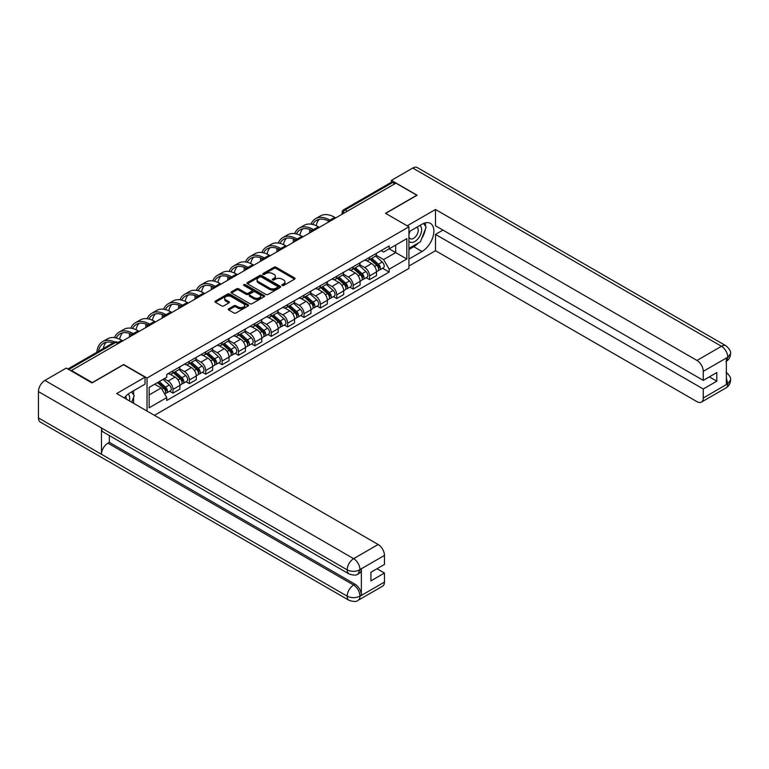 <?xml version="1.0" encoding="UTF-8"?>
<svg xmlns="http://www.w3.org/2000/svg" width="769" height="769" viewBox="0 0 769 769"><rect width="100%" height="100%" fill="white"/><g stroke="black" fill="none" stroke-linecap="round" stroke-linejoin="round"><path stroke-width="1.15" d="M282.204 285.462A1.019 0.586 0 0 0 283.646 285.462L294.604 279.137A1.461 0.846 0 0 0 295.027 278.541A1.461 0.846 0 0 0 294.604 277.945L276.052 267.237A1.461 0.846 0 0 0 273.985 267.237L263.036 273.562A1.019 0.586 0 0 0 264.478 274.398L265.891 273.572A4.662 2.692 0 0 1 272.495 273.572L274.033 274.466A4.662 2.692 0 0 1 275.408 276.369A4.662 2.692 0 0 1 274.033 278.282L272.62 279.099A1.019 0.586 0 0 0 274.062 279.926L275.485 279.109A4.662 2.692 0 0 1 282.079 279.109L283.626 280.003A4.662 2.692 0 0 1 284.991 281.906A4.662 2.692 0 0 1 283.626 283.809L282.204 284.626A1.019 0.586 0 0 0 282.204 285.462L282.204 284.626M228.739 308.773A1.461 0.846 0 0 0 228.306 309.369A1.461 0.846 0 0 0 228.739 309.965L233.939 312.973A1.461 0.846 0 0 0 236.006 312.973L248.166 305.947A1.461 0.846 0 0 0 248.589 305.351A1.461 0.846 0 0 0 248.166 304.755L229.614 294.046A1.461 0.846 0 0 0 227.547 294.046L215.387 301.073A1.461 0.846 0 0 0 214.964 301.669A1.461 0.846 0 0 0 215.387 302.255L221.674 305.889A1.461 0.846 0 0 0 223.741 305.889L228.941 302.88A1.461 0.846 0 0 0 229.373 302.294A1.461 0.846 0 0 0 228.941 301.698L225.826 299.891A3.903 2.249 0 0 1 224.683 298.305A3.903 2.249 0 0 1 227.086 296.219A3.903 2.249 0 0 1 231.334 296.709L243.552 303.765A3.903 2.249 0 0 1 244.696 305.351A3.903 2.249 0 0 1 242.293 307.437A3.903 2.249 0 0 1 238.034 306.946L236.006 305.774A1.461 0.846 0 0 0 233.939 305.774L228.739 308.773L228.739 309.965M147.033 378.021L123.617 364.506L92.318 382.568L71.421 370.504L395.9 183.166L416.798 195.23L385.509 213.301L408.925 226.817L147.033 378.021L147.033 411.059M265.997 294.46A1.461 0.846 0 0 0 268.054 294.46L280.224 287.443A1.461 0.846 0 0 0 280.647 286.847A1.461 0.846 0 0 0 280.224 286.251L261.671 275.542A1.461 0.846 0 0 0 259.605 275.542L247.445 282.559A1.461 0.846 0 0 0 247.022 283.155A1.461 0.846 0 0 0 247.445 283.751L265.997 294.46M244.292 285.683A1.019 0.586 0 0 1 245.33 285.828L245.33 284.617L264.19 295.507A1.461 0.846 0 0 1 264.623 296.103A1.461 0.846 0 0 1 264.19 296.699L252.03 303.717A1.461 0.846 0 0 1 249.973 303.717L231.421 293.008L231.421 291.816A1.461 0.846 0 0 0 230.988 292.412A1.461 0.846 0 0 0 231.421 293.008M231.421 291.816L236.621 288.808A1.461 0.846 0 0 1 238.678 288.808L246.205 293.152A1.461 0.846 0 0 0 248.272 293.152L251.723 291.163A1.461 0.846 0 0 0 252.145 290.567A1.461 0.846 0 0 0 251.723 289.971L243.888 285.453A1.019 0.586 0 0 1 245.33 284.617M154.434 415.337L408.925 268.41L408.925 226.817M71.421 370.504L71.421 371.052M347.28 211.235L345.079 209.966A2.97 1.711 60 0 0 343.589 209.822L391.161 182.359A2.97 1.711 60 0 1 392.642 182.503L345.079 209.966A2.97 1.711 120 0 0 342.974 213.599L342.974 213.724M394.853 183.772L392.642 182.503M369.543 257.317A6.834 3.941 60 0 1 368.13 260.383L375.061 256.385A6.834 3.941 -120 0 0 376.474 253.318M359.709 264.671L364.717 267.564A6.834 3.941 60 0 1 369.543 275.927L376.474 271.928A6.834 3.941 -120 0 0 371.648 263.556L366.688 260.691M376.474 271.928L376.474 275.629L369.543 279.628L366.217 277.705M368.13 260.383A6.834 3.941 60 0 1 364.766 260.076M369.543 275.927L369.543 279.628M353.163 266.776A6.834 3.941 60 0 1 351.75 269.842L358.681 265.834A6.834 3.941 -120 0 0 360.094 262.767M349.837 287.164L353.163 289.086L360.094 285.078L360.094 281.387A6.834 3.941 -120 0 0 355.259 273.014L350.299 270.15M351.75 269.842A6.834 3.941 60 0 1 348.386 269.534M343.33 274.129L348.328 277.023A6.834 3.941 60 0 1 353.163 285.386L353.163 289.086M336.784 276.234A6.834 3.941 60 0 1 335.371 279.301L342.301 275.292A6.834 3.941 -120 0 0 343.714 272.226M333.458 296.623L336.784 298.545L343.714 294.537L343.714 290.845A6.834 3.941 -120 0 0 338.879 282.473L333.919 279.608M335.371 279.301A6.834 3.941 60 0 1 332.006 278.993M326.94 283.588L331.948 286.472A6.834 3.941 60 0 1 336.784 294.844L336.784 298.545M320.404 285.683A6.834 3.941 60 0 1 318.981 288.76L325.912 284.751A6.834 3.941 -120 0 0 327.334 281.685M317.078 306.081L320.404 308.004L327.334 303.995L327.334 300.304A6.834 3.941 -120 0 0 322.499 291.932L317.539 289.067M318.981 288.76A6.834 3.941 60 0 1 315.626 288.442M310.561 293.047L315.569 295.93A6.834 3.941 60 0 1 320.404 304.303L320.404 308.004M304.015 295.142A6.834 3.941 60 0 1 302.602 298.209L309.532 294.21A6.834 3.941 -120 0 0 310.945 291.143M300.698 315.54L304.015 317.453L310.945 313.454L310.945 309.753A6.834 3.941 -120 0 0 306.12 301.39L301.16 298.526M302.602 298.209A6.834 3.941 60 0 1 299.237 297.901M294.181 302.505L299.189 305.389A6.834 3.941 60 0 1 304.015 313.762L304.015 317.453M287.635 304.601A6.834 3.941 60 0 1 286.222 307.667L293.152 303.668A6.834 3.941 -120 0 0 294.565 300.602M284.319 324.999L287.635 326.912L294.565 322.913L294.565 319.212A6.834 3.941 -120 0 0 289.74 310.849L284.78 307.984M286.222 307.667A6.834 3.941 60 0 1 282.857 307.36M277.801 311.964L282.809 314.848A6.834 3.941 60 0 1 287.635 323.22L287.635 326.912M271.255 314.06A6.834 3.941 60 0 1 269.842 317.126L276.773 313.127A6.834 3.941 -120 0 0 278.186 310.061M267.929 334.457L271.255 336.37L278.186 332.371L278.186 328.671A6.834 3.941 -120 0 0 273.36 320.308L268.391 317.443M269.842 317.126A6.834 3.941 60 0 1 266.478 316.818M261.422 321.413L266.43 324.307A6.834 3.941 60 0 1 271.255 332.669L271.255 336.37M254.875 323.518A6.834 3.941 60 0 1 253.462 326.585L260.393 322.586A6.834 3.941 -120 0 0 261.806 319.519M251.55 343.916L254.875 345.829L261.806 341.83L261.806 338.129A6.834 3.941 -120 0 0 256.971 329.766L252.011 326.902M253.462 326.585A6.834 3.941 60 0 1 250.098 326.277M245.042 330.872L250.04 333.765A6.834 3.941 60 0 1 254.875 342.128L254.875 345.829M238.496 332.977A6.834 3.941 60 0 1 237.073 336.043L244.004 332.045A6.834 3.941 -120 0 0 245.426 328.978M235.17 353.365L238.496 355.288L245.426 351.289L245.426 347.588A6.834 3.941 -120 0 0 240.591 339.225L235.631 336.361M237.073 336.043A6.834 3.941 60 0 1 233.718 335.736M228.653 340.331L233.661 343.224A6.834 3.941 60 0 1 238.496 351.587L238.496 355.288M222.106 342.436A6.834 3.941 60 0 1 220.693 345.502L227.624 341.503A6.834 3.941 -120 0 0 229.037 338.437M218.79 362.824L222.106 364.746L229.037 360.748L229.037 357.047A6.834 3.941 -120 0 0 224.212 348.684L219.252 345.819M220.693 345.502A6.834 3.941 60 0 1 217.329 345.194M212.273 349.789L217.281 352.683A6.834 3.941 60 0 1 222.106 361.046L222.106 364.746M205.727 351.894A6.834 3.941 60 0 1 204.314 354.961L211.244 350.962A6.834 3.941 -120 0 0 212.657 347.896M202.41 372.283L205.727 374.205L212.657 370.206L212.657 366.505A6.834 3.941 -120 0 0 207.832 358.133L202.872 355.268M204.314 354.961A6.834 3.941 60 0 1 200.949 354.653M195.893 359.248L200.901 362.141A6.834 3.941 60 0 1 205.727 370.504L205.727 374.205M189.347 361.353A6.834 3.941 60 0 1 187.934 364.419L194.865 360.411A6.834 3.941 -120 0 0 196.278 357.345M186.021 381.741L189.347 383.664L196.278 379.655L196.278 375.964A6.834 3.941 -120 0 0 191.452 367.592L186.492 364.727M187.934 364.419A6.834 3.941 60 0 1 184.57 364.112M179.513 368.707L184.522 371.6A6.834 3.941 60 0 1 189.347 379.963L189.347 383.664M172.967 370.812A6.834 3.941 60 0 1 171.554 373.878L178.485 369.87A6.834 3.941 -120 0 0 179.898 366.803M169.641 391.2L172.967 393.122L179.898 389.114L179.898 385.423A6.834 3.941 -120 0 0 175.063 377.05L170.103 374.186M171.554 373.878A6.834 3.941 60 0 1 168.19 373.571M164.143 378.752L168.132 381.049A6.834 3.941 60 0 1 172.967 389.422L172.967 393.122M381.145 250.617L383.616 252.04L406.82 238.64L395.689 245.071L395.689 252.588L383.616 259.557L376.089 255.212M149.128 394.939L161.202 387.961L166.767 397.602L149.128 407.791L149.128 387.422L166.767 377.233L166.767 374.388L389.181 245.974L389.181 248.829L406.82 259.009L389.181 269.198L383.616 259.557M406.82 238.64L406.82 259.009M166.767 397.602L166.767 400.457L389.181 272.043L389.181 269.198M161.202 387.961L154.694 384.202M382.606 268.246L389.181 272.043M282.617 285.607L283.626 285.02A4.662 2.692 0 0 0 284.991 283.117L284.991 281.906M275.408 276.369L275.408 277.59A4.662 2.692 0 0 1 274.033 279.493L273.024 280.07M294.585 279.147L276.052 268.448A1.461 0.846 0 0 0 273.985 268.448L263.44 274.543M280.224 286.251L280.224 287.443L261.671 276.753A1.461 0.846 0 0 0 259.605 276.753L247.464 283.761M277.647 287.26A1.019 0.586 0 0 0 277.647 286.433L261.364 277.032A1.019 0.586 0 0 0 259.912 277.032L258.422 277.888A4.662 2.692 0 0 0 257.057 279.791A4.662 2.692 0 0 0 258.422 281.704L269.554 288.125A4.662 2.692 0 0 0 276.148 288.125L277.647 287.26L277.647 288.471A1.019 0.586 0 0 0 277.945 288.058L277.945 286.847M257.057 279.791L257.057 281.012A4.662 2.692 0 0 0 258.422 282.915L258.422 281.704M277.647 288.471L276.148 289.336A4.662 2.692 0 0 1 269.554 289.336L258.422 282.915M231.44 293.018L236.621 290.019L236.621 288.808M252.145 290.567L252.145 291.778A1.461 0.846 0 0 1 251.723 292.374L248.272 294.364A1.461 0.846 0 0 1 246.205 294.364L238.678 290.019A1.461 0.846 0 0 0 236.621 290.019M245.33 285.828L264.171 296.709M254.02 297.661A3.903 2.249 0 0 0 258.269 298.151A3.903 2.249 0 0 0 260.672 296.075A3.903 2.249 0 0 0 259.528 294.479L255.231 291.999A1.461 0.846 0 0 0 253.164 291.999L249.714 293.989A1.461 0.846 0 0 0 249.281 294.585A1.461 0.846 0 0 0 249.714 295.181L254.02 297.661L254.02 298.872A3.903 2.249 0 0 0 258.269 299.362A3.903 2.249 0 0 0 260.672 297.286L260.672 296.075M249.281 294.585L249.281 295.796A1.461 0.846 0 0 0 249.714 296.392L249.714 295.181M254.02 298.872L249.714 296.392M244.696 305.351L244.696 306.562A3.903 2.249 0 0 1 242.293 308.648A3.903 2.249 0 0 1 238.034 308.158L236.006 306.985A1.461 0.846 0 0 0 233.939 306.985L228.758 309.974M224.683 298.305L224.683 299.516A3.903 2.249 0 0 0 225.826 301.102L225.826 299.891M228.941 301.698L228.941 302.88L225.826 301.102M248.166 304.755L248.166 305.947L229.614 295.258A1.461 0.846 0 0 0 227.547 295.258L215.407 302.275M370.014 259.288L376.695 265.247A3.71 2.144 60 0 1 377.858 270.986L376.474 271.784M370.197 259.451L373.34 261.268M370.687 258.903L378.117 265.526A1.778 1.029 60 0 1 378.675 268.285A1.778 1.029 60 0 1 378.511 268.352M371.802 258.259L378.483 264.219A3.71 2.144 60 0 1 379.646 269.957A3.71 2.144 60 0 1 378.521 270.073M375.522 256.029L382.26 262.037A3.71 2.144 60 0 1 383.423 267.775L379.646 269.957M335.726 217.906L334.736 217.329A28.664 16.543 -120 0 0 320.404 215.916L315.569 218.704A28.664 16.543 -120 0 0 311.012 224.144M330.026 220.194L329.901 220.117A28.664 16.543 -120 0 0 315.569 218.704M309.753 229.412A28.664 16.543 -120 0 0 309.638 231.825L309.638 232.969M311.003 232.18A26.732 15.438 60 0 1 311.147 229.96M312.743 224.461A26.732 15.438 60 0 1 316.54 220.376A26.732 15.438 60 0 1 328.642 221.02M316.213 225.682A26.732 15.438 60 0 1 319.173 219.357M353.634 268.746L360.315 274.706A3.71 2.144 60 0 1 361.478 280.445L360.094 281.243M353.817 268.91L356.951 270.717M354.307 268.362L361.738 274.985A1.778 1.029 60 0 1 362.295 277.744A1.778 1.029 60 0 1 362.132 277.811M355.422 267.718L362.093 273.677A3.71 2.144 60 0 1 363.266 279.416A3.71 2.144 60 0 1 362.141 279.532M359.142 265.488L365.881 271.495A3.71 2.144 60 0 1 367.044 277.234L363.266 279.416M337.255 278.205L343.926 284.165A3.71 2.144 60 0 1 345.098 289.903L343.714 290.701M337.428 278.368L340.571 280.176M337.927 277.82L345.358 284.443A1.778 1.029 60 0 1 345.915 287.202A1.778 1.029 60 0 1 345.752 287.27M339.042 277.176L345.714 283.136A3.71 2.144 60 0 1 346.877 288.875A3.71 2.144 60 0 1 345.762 288.99M342.763 274.937L349.491 280.954A3.71 2.144 60 0 1 350.664 286.693L346.877 288.875M418.384 242.937A16.707 9.641 120 0 1 413.751 246.705L422.046 251.492A16.707 9.641 120 0 0 432.966 236.775A16.707 9.641 120 0 0 430.4 223.385A16.707 9.641 120 0 0 422.046 224.212L408.925 231.796M422.046 251.492L408.925 259.076M408.925 266.045L435.494 250.704L435.494 234.401L703.26 388.999L703.26 398.025L727.935 383.654L726.369 384.385L726.369 358.316L727.782 357.201L703.26 371.35A8.911 5.143 -120 0 0 696.964 360.44L721.485 346.281L412.751 168.046L391.383 180.379L417.115 195.23L385.663 213.388M442.944 230.094L435.494 234.401M709.354 376.868L716.814 381.174L716.814 372.561L703.26 380.386L435.494 225.788L435.494 209.485L696.964 360.44M407.186 225.817L435.494 209.485M435.494 250.704L696.964 401.668A8.911 5.143 -120 0 0 701.415 402.11A8.911 5.143 -120 0 0 703.26 398.025M412.751 168.046A9.132 5.277 -60 0 1 417.317 167.594L726.051 345.829A9.132 5.277 -60 0 0 721.485 346.281A8.911 5.143 60 0 1 727.782 357.201M391.383 182.263L391.383 180.379M703.26 380.386L703.26 371.35M716.814 381.174L703.26 388.999M421.7 238.573A16.707 9.641 120 0 0 425.295 229.297M425.565 226.307A16.707 9.641 120 0 0 425.151 222.904M413.751 246.705L408.925 249.492M726.369 378.156L727.782 383.568M726.051 372.206C729.637 375.426 731.136 378.002 730.55 379.934L727.945 383.654M726.051 345.829C729.627 349.03 731.127 351.625 730.55 353.625L727.945 357.287M145.033 377.175L116.686 393.545L378.156 544.5A8.911 5.143 60 0 1 384.452 555.42L359.94 569.569L358.094 573.953C356.595 575.472 353.586 575.472 349.068 573.962L103.344 432.101A9.132 5.277 -60 0 1 101.46 427.977L38.45 391.604A9.132 5.277 -60 0 1 44.91 380.415L66.278 368.082L92.001 382.933L123.511 364.746L145.033 377.175L145.033 384.144L130.124 392.757A16.707 9.641 120 0 0 124.27 397.929M133.22 403.091L136.738 405.119M133.585 402.879L133.585 397.285M133.585 394.776L133.585 390.758M384.452 555.42L384.452 564.446L370.908 572.271L370.908 580.883L384.452 573.059L384.452 582.095A8.911 5.143 60 0 1 382.606 586.17L358.094 600.329A8.911 5.143 -120 0 0 359.94 596.244L384.452 582.095M358.094 600.329C356.662 601.839 353.663 601.839 349.068 600.339L40.344 422.094A9.132 5.277 -60 0 1 38.45 417.913L101.46 454.287A9.132 5.277 -60 0 1 107.91 443.165L353.634 585.036L355.057 584.209A8.911 5.143 60 0 1 361.353 595.129L361.353 569.06A8.911 5.143 60 0 1 359.507 573.136L358.094 573.953M38.45 391.604L38.45 417.913M349.068 573.962A9.132 5.277 -60 0 1 347.175 569.848L101.46 427.977L101.46 454.287L347.175 596.158C351.366 598.186 355.566 598.186 359.777 596.158L359.94 596.244M384.452 573.059L377.002 568.752M109.333 435.552L109.333 442.348L355.057 584.209M109.333 442.348L107.91 443.165M44.91 380.415L353.634 558.659A9.132 5.277 -60 0 0 347.175 569.848C351.385 571.867 355.576 571.848 359.767 569.791M408.925 241.072A9.651 5.575 120 0 0 416.596 240.236A9.651 5.575 120 0 0 421.633 229.729A9.651 5.575 120 0 0 419.874 225.471M409.733 231.325A9.651 5.575 120 0 0 408.925 233.065M408.925 236.294A6.604 3.816 120 0 0 410.252 238.678A6.604 3.816 120 0 0 415.347 236.91A6.604 3.816 120 0 0 418.23 230.258A6.604 3.816 120 0 0 416.865 227.23A6.604 3.816 120 0 0 416.846 227.22M410.281 231.008A6.604 3.816 120 0 0 408.925 234.968M423.556 223.452L426.141 227.124L420.47 241.735L409.137 248.281M129.375 400.87A9.651 5.575 120 0 0 129.701 398.275A9.651 5.575 120 0 0 128.096 394.122M126.299 399.092A6.604 3.816 120 0 0 126.308 398.794A6.604 3.816 120 0 0 125.626 396.381M131.576 391.911L134.219 395.67L131.682 402.197M319.346 227.364L318.356 226.788A28.664 16.543 -120 0 0 304.024 225.375L299.189 228.162A28.664 16.543 -120 0 0 294.633 233.603M313.646 229.652L313.521 229.575A28.664 16.543 -120 0 0 299.189 228.162M293.364 238.871A28.664 16.543 -120 0 0 293.258 241.283L293.258 242.427M294.623 241.639A26.732 15.438 60 0 1 294.767 239.419M296.363 233.92A26.732 15.438 60 0 1 300.16 229.835A26.732 15.438 60 0 1 312.262 230.479M299.833 235.141A26.732 15.438 60 0 1 302.794 228.816M302.967 236.823L301.967 236.246A28.664 16.543 -120 0 0 287.644 234.824L282.809 237.621A28.664 16.543 -120 0 0 278.253 243.052M297.267 239.111L297.142 239.034A28.664 16.543 -120 0 0 282.809 237.621M276.984 248.329A28.664 16.543 -120 0 0 276.869 250.742L276.869 251.886M278.243 251.098A26.732 15.438 60 0 1 278.388 248.877M279.983 243.379A26.732 15.438 60 0 1 283.771 239.284A26.732 15.438 60 0 1 295.882 239.928M283.453 244.6A26.732 15.438 60 0 1 286.414 238.275M320.875 287.664L327.546 293.623A3.71 2.144 60 0 1 328.719 299.362L327.325 300.16M321.048 287.817L324.191 289.634M321.548 287.279L328.978 293.902A1.778 1.029 60 0 1 329.536 296.661A1.778 1.029 60 0 1 329.372 296.728M322.663 286.635L329.334 292.595A3.71 2.144 60 0 1 330.497 298.334A3.71 2.144 60 0 1 329.382 298.449M326.383 284.395L333.112 290.403A3.71 2.144 60 0 1 334.275 296.152L330.497 298.334M304.495 297.122L311.166 303.082A3.71 2.144 60 0 1 312.329 308.821L310.945 309.619M304.668 297.276L307.811 299.093M305.168 296.738L312.589 303.361A1.778 1.029 60 0 1 313.156 306.12A1.778 1.029 60 0 1 312.993 306.177M306.273 296.094L312.954 302.044A3.71 2.144 60 0 1 314.117 307.792A3.71 2.144 60 0 1 312.993 307.908M310.003 293.854L316.732 299.862A3.71 2.144 60 0 1 317.895 305.61L314.117 307.792M288.106 306.581L294.787 312.541A3.71 2.144 60 0 1 295.95 318.279L294.565 319.077M288.288 306.735L291.432 308.552M288.788 306.187L296.209 312.82A1.778 1.029 60 0 1 296.767 315.578A1.778 1.029 60 0 1 296.613 315.636M289.894 305.553L296.574 311.503A3.71 2.144 60 0 1 297.738 317.251A3.71 2.144 60 0 1 296.613 317.366M293.614 303.313L300.352 309.321A3.71 2.144 60 0 1 301.515 315.059L297.738 317.251M286.587 246.282L285.587 245.705A28.664 16.543 -120 0 0 271.255 244.282L266.43 247.07A28.664 16.543 -120 0 0 261.864 252.511M280.887 248.57L280.762 248.493A28.664 16.543 -120 0 0 266.43 247.07M260.604 257.788A28.664 16.543 -120 0 0 260.489 260.191L260.489 261.345M261.864 260.556A26.732 15.438 60 0 1 262.008 258.336M263.594 252.838A26.732 15.438 60 0 1 267.391 248.743A26.732 15.438 60 0 1 279.493 249.387M267.064 254.058A26.732 15.438 60 0 1 270.025 247.733M270.207 255.741L269.208 255.164A28.664 16.543 -120 0 0 254.875 253.741L250.05 256.529A28.664 16.543 -120 0 0 245.484 261.969M264.498 258.019L264.373 257.951A28.664 16.543 -120 0 0 250.05 256.529M244.225 267.247A28.664 16.543 -120 0 0 244.109 269.65L244.109 270.803M245.484 270.015A26.732 15.438 60 0 1 245.628 267.785M247.214 262.296A26.732 15.438 60 0 1 251.011 258.201A26.732 15.438 60 0 1 263.113 258.845M250.684 263.517A26.732 15.438 60 0 1 253.645 257.192M253.828 265.199L252.828 264.623A28.664 16.543 -120 0 0 238.496 263.2L233.661 265.987A28.664 16.543 -120 0 0 229.104 271.428M248.118 267.477L247.993 267.41A28.664 16.543 -120 0 0 233.661 265.987M227.845 276.705A28.664 16.543 -120 0 0 227.73 279.109L227.73 280.262M229.095 279.474A26.732 15.438 60 0 1 229.239 277.244M230.835 271.755A26.732 15.438 60 0 1 234.632 267.66A26.732 15.438 60 0 1 246.734 268.304M234.305 272.976A26.732 15.438 60 0 1 237.265 266.651M271.726 316.04L278.407 321.99A3.71 2.144 60 0 1 279.57 327.738L278.186 328.536M271.909 316.194L275.052 318.01M272.399 315.646L279.829 322.278A1.778 1.029 60 0 1 280.387 325.037A1.778 1.029 60 0 1 280.224 325.095M273.514 315.011L280.185 320.961A3.71 2.144 60 0 1 281.358 326.7A3.71 2.144 60 0 1 280.233 326.825M277.234 312.772L283.972 318.779A3.71 2.144 60 0 1 285.136 324.518L281.358 326.7M237.438 274.658L236.448 274.081A28.664 16.543 -120 0 0 222.116 272.659L217.281 275.446A28.664 16.543 -120 0 0 212.725 280.887M231.738 276.936L231.613 276.869A28.664 16.543 -120 0 0 217.281 275.446M211.465 286.164A28.664 16.543 -120 0 0 211.35 288.567L211.35 289.721M212.715 288.933A26.732 15.438 60 0 1 212.859 286.702M214.455 281.214A26.732 15.438 60 0 1 218.252 277.119A26.732 15.438 60 0 1 230.354 277.763M217.925 282.434A26.732 15.438 60 0 1 220.886 276.109M255.346 325.498L262.027 331.449A3.71 2.144 60 0 1 263.19 337.197L261.806 337.995M255.529 325.652L258.663 327.469M256.019 325.104L263.45 331.737A1.778 1.029 60 0 1 264.007 334.486A1.778 1.029 60 0 1 263.844 334.553M257.134 324.46L263.805 330.42A3.71 2.144 60 0 1 264.978 336.159A3.71 2.144 60 0 1 263.854 336.284M260.854 322.23L267.593 328.238A3.71 2.144 60 0 1 268.756 333.977L264.978 336.159M221.059 284.107L220.059 283.54A28.664 16.543 -120 0 0 205.736 282.117L200.901 284.905A28.664 16.543 -120 0 0 196.345 290.346M215.358 286.395L215.233 286.328A28.664 16.543 -120 0 0 200.901 284.905M195.076 295.623A28.664 16.543 -120 0 0 194.97 298.026L194.97 299.179M196.335 298.391A26.732 15.438 60 0 1 196.48 296.161M198.075 290.672A26.732 15.438 60 0 1 201.872 286.577A26.732 15.438 60 0 1 213.974 287.222M201.545 291.893A26.732 15.438 60 0 1 204.506 285.568M238.967 334.957L245.638 340.907A3.71 2.144 60 0 1 246.811 346.646L245.426 347.453M239.14 335.111L242.283 336.928M239.64 334.563L247.07 341.196A1.778 1.029 60 0 1 247.628 343.945A1.778 1.029 60 0 1 247.464 344.012M240.755 333.919L247.426 339.879A3.71 2.144 60 0 1 248.589 345.617A3.71 2.144 60 0 1 247.474 345.742M244.475 331.689L251.203 337.697A3.71 2.144 60 0 1 252.376 343.435L248.589 345.617M204.679 293.566L203.679 292.989A28.664 16.543 -120 0 0 189.347 291.576L184.522 294.364A28.664 16.543 -120 0 0 179.965 299.804M198.979 295.854L198.854 295.786A28.664 16.543 -120 0 0 184.522 294.364M178.696 305.082A28.664 16.543 -120 0 0 178.581 307.485L178.581 308.638M179.956 307.84A26.732 15.438 60 0 1 180.1 305.62M181.695 300.131A26.732 15.438 60 0 1 185.483 296.036A26.732 15.438 60 0 1 197.585 296.68M185.156 301.342A26.732 15.438 60 0 1 188.117 295.017M222.587 344.406L229.258 350.366A3.71 2.144 60 0 1 230.421 356.105L229.037 356.912M222.76 344.57L225.903 346.386M223.26 344.022L230.69 350.654A1.778 1.029 60 0 1 231.248 353.404A1.778 1.029 60 0 1 231.085 353.471M224.365 343.378L231.046 349.337A3.71 2.144 60 0 1 232.209 355.076A3.71 2.144 60 0 1 231.094 355.201M228.095 341.148L234.824 347.155A3.71 2.144 60 0 1 235.987 352.894L232.209 355.076M188.299 303.024L187.3 302.448A28.664 16.543 -120 0 0 172.967 301.035L168.142 303.822A28.664 16.543 -120 0 0 163.576 309.263M182.589 305.312L182.474 305.245A28.664 16.543 -120 0 0 168.142 303.822M162.317 314.54A28.664 16.543 -120 0 0 162.201 316.943L162.201 318.097M163.576 317.299A26.732 15.438 60 0 1 163.72 315.079M165.306 309.58A26.732 15.438 60 0 1 169.103 305.495A26.732 15.438 60 0 1 181.205 306.139M168.776 310.801A26.732 15.438 60 0 1 171.737 304.476M206.207 353.865L212.878 359.825A3.71 2.144 60 0 1 214.042 365.563L212.657 366.361M206.38 354.028L209.524 355.845M206.88 353.48L214.301 360.103A1.778 1.029 60 0 1 214.868 362.862A1.778 1.029 60 0 1 214.705 362.93M207.986 352.836L214.666 358.796A3.71 2.144 60 0 1 215.829 364.535A3.71 2.144 60 0 1 214.705 364.65M211.706 350.606L218.444 356.614A3.71 2.144 60 0 1 219.607 362.353L215.829 364.535M171.92 312.483L170.92 311.906A28.664 16.543 -120 0 0 156.588 310.493L151.762 313.281A28.664 16.543 -120 0 0 147.196 318.722M166.21 314.771L166.085 314.694A28.664 16.543 -120 0 0 151.762 313.281M145.937 323.989A28.664 16.543 -120 0 0 145.822 326.402L145.822 327.546M147.187 326.758A26.732 15.438 60 0 1 147.34 324.537M148.926 319.039A26.732 15.438 60 0 1 152.723 314.954A26.732 15.438 60 0 1 164.826 315.598M152.397 320.26A26.732 15.438 60 0 1 155.357 313.935M189.818 363.324L196.499 369.283A3.71 2.144 60 0 1 197.662 375.022L196.278 375.82M190.001 363.487L193.144 365.294M190.491 362.939L197.921 369.562A1.778 1.029 60 0 1 198.479 372.321A1.778 1.029 60 0 1 198.315 372.388M191.606 362.295L198.287 368.255A3.71 2.144 60 0 1 199.45 373.994A3.71 2.144 60 0 1 198.325 374.109M195.326 360.065L202.064 366.073A3.71 2.144 60 0 1 203.227 371.812L199.45 373.994M155.54 321.942L154.54 321.365A28.664 16.543 -120 0 0 140.208 319.952L135.373 322.74A28.664 16.543 -120 0 0 130.817 328.171M149.83 324.23L149.705 324.153A28.664 16.543 -120 0 0 135.373 322.74M129.557 333.448A28.664 16.543 -120 0 0 129.442 335.861L129.442 337.005M130.807 336.216A26.732 15.438 60 0 1 130.951 333.996M132.547 328.498A26.732 15.438 60 0 1 136.344 324.412A26.732 15.438 60 0 1 148.446 325.056M136.017 329.718A26.732 15.438 60 0 1 138.978 323.393M173.438 372.782L180.119 378.742A3.71 2.144 60 0 1 181.282 384.481L179.898 385.279M173.621 372.946L176.755 374.753M174.111 372.398L181.542 379.021A1.778 1.029 60 0 1 182.099 381.78A1.778 1.029 60 0 1 181.936 381.847M175.226 371.754L181.897 377.714A3.71 2.144 60 0 1 183.07 383.452A3.71 2.144 60 0 1 181.945 383.568M178.946 369.514L185.685 375.532A3.71 2.144 60 0 1 186.848 381.27L183.07 383.452M139.151 331.401L138.16 330.824A28.664 16.543 -120 0 0 123.828 329.401L118.993 332.198A28.664 16.543 -120 0 0 114.437 337.629M133.45 333.688L133.325 333.611A28.664 16.543 -120 0 0 118.993 332.198M116.167 337.956A26.732 15.438 60 0 1 119.964 333.861A26.732 15.438 60 0 1 132.066 334.505M119.637 339.177A26.732 15.438 60 0 1 122.598 332.852M157.462 382.606L163.73 388.201A3.71 2.144 60 0 1 164.902 393.939L164.72 394.045M157.53 382.568L160.375 384.212M158.145 382.222L165.162 388.48A1.778 1.029 60 0 1 165.72 391.238A1.778 1.029 60 0 1 165.556 391.306M159.25 381.578L165.518 387.172A3.71 2.144 60 0 1 166.681 392.911A3.71 2.144 60 0 1 165.566 393.026M163.028 379.396L169.295 384.981A3.71 2.144 60 0 1 170.468 390.729L166.681 392.911M122.771 340.859L121.771 340.283A28.664 16.543 -120 0 0 107.449 338.86L102.613 341.647A28.664 16.543 -120 0 0 96.798 352.308M114.821 341.974A28.664 16.543 -120 0 0 102.613 341.647M98.432 351.356A26.732 15.438 60 0 1 103.575 343.32A26.732 15.438 60 0 1 113.11 342.887M103.267 348.568A26.732 15.438 60 0 1 106.218 342.311M343.08 213.667L342.974 213.599A2.97 1.711 0 0 1 342.109 212.388L342.109 214.224M189.347 379.963L196.278 375.964M205.727 370.504L212.657 366.505M222.106 361.046L229.037 357.047M238.496 351.587L245.426 347.588M254.875 342.128L261.806 338.129M271.255 332.669L278.186 328.671M287.635 323.22L294.565 319.212M304.015 313.762L310.945 309.753M320.404 304.303L327.334 300.304M336.784 294.844L343.714 290.845M353.163 285.386L360.094 281.387M172.967 389.422L179.898 385.423M168.132 381.049L175.063 377.05M184.522 371.6L191.452 367.592M200.901 362.141L207.832 358.133M217.281 352.683L224.212 348.684M233.661 343.224L240.591 339.225M250.04 333.765L256.971 329.766M266.43 324.307L273.36 320.308M282.809 314.848L289.74 310.849M299.189 305.389L306.12 301.39M315.569 295.93L322.499 291.932M331.948 286.472L338.879 282.473M348.328 277.023L355.259 273.014M364.717 267.564L371.648 263.556M331.449 220.376A2.97 1.711 120 0 0 330.141 221.136M315.069 229.835A2.97 1.711 120 0 0 313.762 230.594M298.689 239.294A2.97 1.711 120 0 0 297.372 240.053M282.31 248.752A2.97 1.711 120 0 0 280.993 249.512M265.93 258.211A2.97 1.711 120 0 0 264.613 258.97M249.541 267.67A2.97 1.711 120 0 0 248.233 268.429M233.161 277.128A2.97 1.711 120 0 0 231.853 277.878M216.781 286.587A2.97 1.711 120 0 0 215.474 287.337M200.401 296.036A2.97 1.711 120 0 0 199.084 296.796M184.022 305.495A2.97 1.711 120 0 0 182.705 306.254M167.632 314.954A2.97 1.711 120 0 0 166.325 315.713M151.253 324.412A2.97 1.711 120 0 0 149.945 325.172M134.873 333.871A2.97 1.711 120 0 0 133.566 334.63M117.945 343.647L115.735 342.378L68.749 369.505M118.811 343.147L117.224 342.224A2.97 1.711 120 0 0 115.735 342.378A2.97 1.711 60 0 0 114.254 342.224L67.874 369.005M283.626 285.02L283.626 283.809M272.62 279.926L272.62 279.099M274.033 279.493L274.033 278.282M263.036 274.398L263.036 273.562M273.985 268.448L273.985 267.237M276.052 268.448L276.052 267.237M294.604 279.137L294.604 277.945M247.445 283.751L247.445 282.559M259.605 276.753L259.605 275.542M261.671 276.753L261.671 275.542M269.554 289.336L269.554 288.125M276.148 289.336L276.148 288.125M238.678 290.019L238.678 288.808M246.205 294.364L246.205 293.152M248.272 294.364L248.272 293.152M251.723 292.374L251.723 291.163M264.19 296.699L264.19 295.507M233.939 306.985L233.939 305.774M236.006 306.985L236.006 305.774M238.034 308.158L238.034 306.946M215.387 302.255L215.387 301.073M227.547 295.258L227.547 294.046M229.614 295.258L229.614 294.046M376.695 265.247L374.609 266.449M379.05 267.468L378.377 267.852M382.26 262.037L378.483 264.219M329.901 220.117L334.736 217.329M360.315 274.706L358.229 275.908M362.67 276.927L361.997 277.311M365.881 271.495L362.093 273.677M343.926 284.165L341.849 285.366M346.281 286.385L345.617 286.77M349.491 280.954L345.714 283.136M730.55 379.963C730.454 383.452 728.916 386.115 725.936 387.951A8.911 5.143 -120 0 0 727.782 383.875M726.369 361.276L727.782 357.498M361.353 595.129L359.786 596.158M359.94 569.877L361.353 569.06M359.94 569.569A8.911 5.143 60 0 0 353.634 558.659L378.156 544.5M349.068 600.339A9.132 5.277 -60 0 1 347.175 596.158A9.132 5.277 -60 0 1 353.634 585.036C357.431 587.574 359.527 591.207 359.94 595.946M313.521 229.575L318.356 226.788M297.142 239.034L301.967 236.246M327.546 293.623L325.47 294.825M329.901 295.844L329.238 296.228M333.112 290.403L329.334 292.595M311.166 303.082L309.09 304.284M313.521 305.303L312.848 305.687M316.732 299.862L312.954 302.044M294.787 312.541L292.701 313.742M297.142 314.761L296.469 315.146M300.352 309.321L296.574 311.503M280.762 248.493L285.587 245.705M264.373 257.951L269.208 255.164M247.993 267.41L252.828 264.623M278.407 321.99L276.321 323.191M280.762 324.22L280.089 324.605M283.972 318.779L280.185 320.961M231.613 276.869L236.448 274.081M262.027 331.449L259.941 332.65M264.373 333.679L263.709 334.063M267.593 328.238L263.805 330.42M215.233 286.328L220.059 283.54M245.638 340.907L243.562 342.109M247.993 343.128L247.33 343.522M251.203 337.697L247.426 339.879M198.854 295.786L203.679 292.989M229.258 350.366L227.182 351.568M231.613 352.587L230.95 352.981M234.824 347.155L231.046 349.337M182.474 305.245L187.3 302.448M212.878 359.825L210.793 361.026M215.233 362.045L214.561 362.43M218.444 356.614L214.666 358.796M166.085 314.694L170.92 311.906M196.499 369.283L194.413 370.485M198.854 371.504L198.181 371.888M202.064 366.073L198.287 368.255M149.705 324.153L154.54 321.365M180.119 378.742L178.033 379.944M182.474 380.963L181.801 381.347M185.685 375.532L181.897 377.714M133.325 333.611L138.16 330.824M163.73 388.201L161.942 389.239M166.085 390.421L165.422 390.806M169.295 384.981L165.518 387.172M117.811 342.57L121.771 340.283M331.699 220.232A2.97 2.97 0 0 0 327.892 222.433M315.319 229.691A2.97 2.97 0 0 0 311.512 231.892M298.939 239.149A2.97 2.97 0 0 0 295.133 241.351M282.559 248.608A2.97 2.97 0 0 0 278.753 250.809M266.18 258.067A2.97 2.97 0 0 0 262.364 260.268M249.8 267.525A2.97 2.97 0 0 0 245.984 269.717M233.411 276.975A2.97 2.97 0 0 0 229.604 279.176M217.031 286.433A2.97 2.97 0 0 0 213.224 288.635M200.651 295.892A2.97 2.97 0 0 0 196.845 298.093M184.272 305.351A2.97 2.97 0 0 0 180.455 307.552M167.892 314.809A2.97 2.97 0 0 0 164.076 317.011M151.512 324.268A2.97 2.97 0 0 0 147.696 326.469M135.123 333.727A2.97 2.97 0 0 0 131.316 335.928M117.224 342.224A2.97 2.97 0 0 0 114.254 342.224M343.589 209.822A2.97 2.97 0 0 0 342.109 212.388M701.415 402.11L725.936 387.951M730.55 353.653C730.435 357.114 728.897 359.757 725.936 361.584"/></g></svg>
